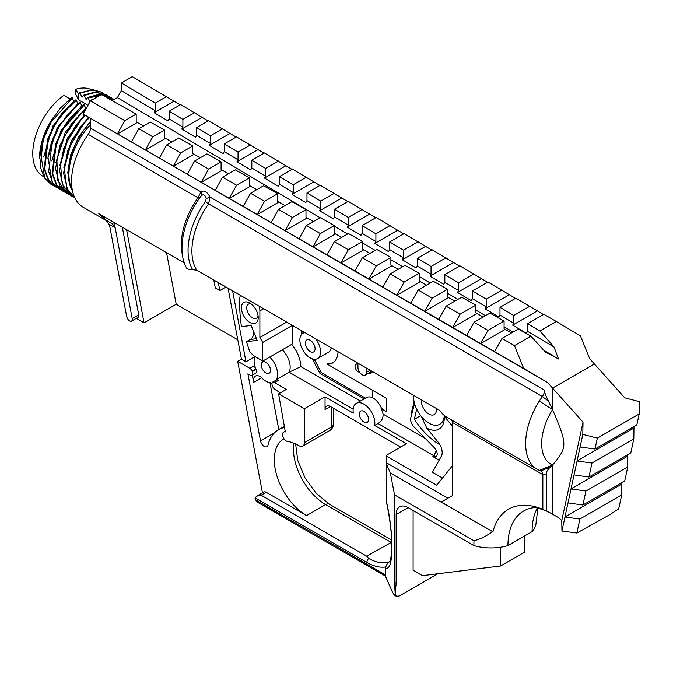 <?xml version="1.0" encoding="UTF-8"?>
<svg xmlns="http://www.w3.org/2000/svg" width="673" height="673" viewBox="0 0 673 673"><rect width="100%" height="100%" fill="white"/><g stroke="black" fill="none" stroke-linecap="round" stroke-linejoin="round"><path stroke-width="1.01" d="M447.865 498.239L386.479 462.797L386.479 456.168L436.727 485.183L452.231 466.027M542.85 509.394A84.588 48.835 60 0 0 492.93 531.813L441.32 502.016L452.231 495.715L452.231 422.341L542.85 474.658L542.85 509.394L546.266 510.958A82.392 47.573 60 0 1 552.567 514.206L558.094 517.394L561.778 520.473L561.938 531.031L576.862 533.041L609.62 514.761L618.697 508.881L621.726 494.882L579.882 519.034L576.862 533.041M451.718 420.011A7.554 4.358 -60 0 1 452.231 422.341M192.705 269.722L189.222 269.747L186.741 268.241C176.469 250.995 183.519 218.969 201.017 196.087L201.294 195.742C203.532 193.891 205.198 194.85 206.283 198.619L205.358 201.606A58.425 33.734 120 0 0 192.705 269.722L196.752 270.142L439.856 410.488A56.347 32.531 120 0 0 446.679 417.1L537.298 469.418A56.347 32.531 120 0 0 539.292 470.419L540.814 470.991A7.554 4.358 -60 0 1 541.285 471.201A7.554 4.358 -60 0 1 542.85 474.658L546.266 474.658L546.266 510.958M543.834 350.305L558.489 358.995L545.391 352.021L530.896 336.155L514.475 345.636L523.628 368.358L547.603 382.601L552.567 388.136L552.567 409.613A45.024 25.995 120 0 0 552.567 465.026L552.567 514.206L552.567 465.026L550.598 466.843C547.418 469.754 545.971 472.362 546.266 474.658M583.02 422.114L582.81 434.388L597.355 438.115L639.199 413.962L639.35 401.621L624.746 397.836L594.402 363.984L552.567 388.136L583.02 422.114L561.778 520.473M196.752 270.142A56.347 32.531 -60 0 1 208.596 203.869L542.32 396.548A7.554 4.358 -60 0 0 544.558 390.239C544.255 391.694 545.542 395.312 548.402 401.091L552.567 409.613L552.567 388.136L594.402 363.984L589.699 358.734L580.42 335.861L556.31 321.484L539.897 330.956L554.022 347.041L527.565 331.36L527.565 323.654L539.897 330.956M558.489 358.995L554.022 347.041M500.527 547.216L500.527 566.001L524.822 551.969L524.822 535.843M284.486 427.187L283.611 427.692A23.597 13.62 -120 0 0 284.528 427.414M283.611 427.692A56.162 32.422 -120 0 0 278.454 429.736A56.162 32.422 -120 0 0 267.963 445.19A5.434 3.138 60 0 1 266.945 446.687A5.434 3.138 60 0 1 263.193 445.652A5.434 3.138 60 0 1 260.501 440.874L247.883 373.843L250.129 375.139A3.777 2.179 60 0 0 252.022 375.324L255.757 373.17A3.777 2.179 60 0 0 256.093 369.477L252.35 371.631A3.777 2.179 60 0 1 252.022 375.324M269.966 382.685L278.79 429.542M280.018 393.066A20.762 11.988 -120 0 0 275.922 390.029L275.324 389.684A4.719 2.726 60 0 1 272.405 382.272A4.719 2.726 60 0 1 274.55 382.609L286.345 389.415L278.597 393.89L285.327 431.94A5.283 3.054 -120 0 0 283.67 432.1A5.283 3.054 -120 0 0 283.165 437.189A5.283 3.054 -120 0 0 287.615 441.471A45.587 26.323 60 0 1 298.795 445.619L299.022 445.745A7.554 4.358 60 0 0 302.8 446.123A7.554 4.358 60 0 0 304.364 442.666L304.364 408.763L325.051 396.818L353.317 413.138A15.386 8.884 60 0 1 356.278 403.421A15.386 8.884 60 0 1 369.132 408.671A15.386 8.884 60 0 1 374.625 425.437L406.341 443.751L388.22 454.216A6.604 3.811 180 0 0 386.479 456.168M272.01 383.459L270.815 382.769A16.615 9.59 60 0 1 260.922 377.057L260.115 376.586A9.439 5.451 -120 0 0 255.395 376.123A9.439 5.451 -120 0 0 253.637 382.373L252.274 375.172M109.169 219.575L106.889 220.895L98.813 213.593L184.352 262.975M253.822 332.075C253.805 335.465 252.636 337.93 250.306 339.461L246.436 341.699L249.7 351.575A18.878 10.903 60 0 0 256.245 357.329L262.748 361.09L262.748 342.439L292.116 325.488L292.116 344.13L262.748 361.09M246.436 341.699L257.162 340.37L251.138 325.429L241.456 326.624A135.912 78.472 60 0 1 239.731 304.684L239.731 299.283A14.251 8.227 -120 0 1 240.454 295.371M241.397 307.881A11.895 6.865 -120 0 0 249.809 322.443A11.895 6.865 -120 0 0 258.213 317.589A11.895 6.865 -120 0 0 249.809 303.027A11.895 6.865 -120 0 0 241.397 307.881M258.087 315.83A8.118 4.686 60 0 1 256.531 318.22A8.118 4.686 60 0 1 250.28 316.049A8.118 4.686 60 0 1 246.739 307.881A8.118 4.686 60 0 1 248.413 304.162A8.118 4.686 60 0 1 251.265 304.019M439.116 460.206L432.857 456.588A6.133 3.542 60 0 0 435.927 456.891A6.133 3.542 60 0 0 434.421 447.814L414.013 426.909A7.554 4.358 60 0 1 410.791 417.681L414.602 403.699M106.342 220.601L108.942 224.143L109.985 227.474L126.482 315.528A7.554 4.358 60 0 0 127.55 318.615A3.777 2.179 60 0 0 131.496 321.114L138.041 317.336A3.777 2.179 -120 0 0 138.747 314.838L122.318 227.163M108.942 224.143L114.536 227.373L112.357 223.562L106.889 220.895M372.741 390.441L372.741 397.768C376.291 399.829 379.236 403.371 381.566 408.385L381.078 408.662L386.664 411.884L381.566 408.385M338.039 351.71A25.953 14.983 60 0 1 332.672 362.949A25.953 14.983 60 0 1 327.196 364.143L386.664 398.475L386.664 411.884M365.473 398.113L321.257 372.581L314.308 359.273M364.135 398.879L319.919 373.355L321.257 372.581M396.153 514.576L408.166 507.635A16.993 9.809 -120 0 0 399.669 506.794A16.993 9.809 -120 0 0 396.153 514.576L396.153 583.281L395.186 593.737L394.395 595.184L392.452 592.131L385.654 576.635L385.654 574.994L255.361 499.77L257.986 502.554L385.654 576.197M255.361 499.77A7.554 4.358 60 0 1 255.059 498.903A4.812 2.776 -120 0 1 255.143 497.944L366.861 562.451A3.777 2.179 -60 0 1 368.728 558.43L366.692 556.184L261.132 495.235L256.649 496.203L255.143 497.944M331.192 406.988L331.192 427.178A7.554 4.358 0 0 0 333.404 424.091L333.404 408.267M304.364 442.666L331.192 427.178A7.554 4.358 60 0 1 329.627 430.627A7.554 7.554 0 0 0 333.404 424.091M284.006 438.737A45.587 26.323 -120 0 0 283.737 438.889A45.587 26.323 -120 0 0 276.754 475.424A45.587 26.323 -120 0 0 306.535 515.594L266.205 492.308A4.812 2.776 -120 0 0 263.799 492.072L256.649 496.203M400.603 447.065L330.393 406.526A7.554 4.358 -120 0 0 326.615 406.156A7.554 4.358 -120 0 0 325.051 409.605L325.051 396.818M304.364 408.763L278.597 393.89M252.35 371.631A16.615 9.59 60 0 1 252.148 371.134L255.883 368.972A16.615 9.59 -120 0 0 256.093 369.477M262.445 492.855L237.687 361.325L249.876 368.358A3.777 2.179 60 0 1 252.148 371.134M114.191 222.477L132.202 318.615A3.777 2.179 60 0 1 131.496 321.114M436.39 408.494A10.667 6.158 60 0 1 436.466 409.739A10.667 6.158 60 0 1 434.253 414.618A10.667 6.158 60 0 1 425.563 411.237A10.667 6.158 60 0 1 421.449 399.871M420.659 415.645L414.383 419.271L416.671 409.125M439.957 444.845A56.196 32.447 60 0 1 414.383 419.271M272.405 382.272L276.14 380.119A4.719 2.726 60 0 1 278.294 380.455L276.536 379.446A16.615 9.59 -120 0 0 269.747 357.043M254.882 356.463A16.615 9.59 -120 0 0 255.202 367.122L253.612 366.205A3.777 2.179 60 0 1 255.883 368.972M356.278 403.421L366.289 397.642A15.386 8.884 60 0 1 372.741 397.768M302.993 333.219A25.953 14.983 60 0 1 302.774 331.352M333.32 362.537A25.953 14.983 60 0 1 328.525 363.37L327.196 364.143M315.46 338.679A14.629 8.446 60 0 1 317.53 358.608L328.34 352.366A14.629 8.446 -120 0 0 331.2 347.764M357.943 363.201L357.943 367.408A6.04 3.491 -120 0 0 360.577 373.481A6.04 3.491 -120 0 0 365.229 375.105A6.04 3.491 -120 0 0 366.482 372.337L366.482 368.131M370.924 370.697A6.04 3.491 60 0 1 369.771 372.48L365.229 375.105M368.375 373.288L369.258 373.397A4.433 2.557 -120 0 0 370.318 373.204A4.433 2.557 -120 0 0 371.227 370.873M357.943 364.236L357.018 364.118A4.433 2.557 -120 0 0 355.95 364.312A4.433 2.557 -120 0 0 355.546 368.627A4.433 2.557 -120 0 0 359.323 372.194L359.567 372.219M301.697 334.245A25.953 14.983 60 0 1 301.353 330.527M319.919 373.355L312.356 358.869M317.53 358.608A14.629 8.446 60 0 1 306.257 354.696A14.629 8.446 60 0 1 299.872 339.966A14.629 8.446 60 0 1 302.9 333.27A14.629 8.446 60 0 1 304.97 332.622M305.349 343.129A6.89 3.979 -120 0 0 308.352 350.061A6.89 3.979 -120 0 0 313.66 351.912A6.89 3.979 -120 0 0 313.66 343.953A6.89 3.979 -120 0 0 306.77 339.974A6.89 3.979 -120 0 0 305.349 343.129M232.606 290.837L245.965 361.788L254.798 356.69M245.965 361.788L241.43 359.172L228.071 288.221M237.687 361.325L241.43 359.172M282.298 349.8A16.615 9.59 60 0 1 289.087 372.194L276.536 379.446M261.267 364.951A6.511 3.76 -120 0 0 264.11 371.504A6.511 3.76 -120 0 0 269.124 373.246A6.511 3.76 -120 0 0 269.124 365.725A6.511 3.76 -120 0 0 262.613 361.965A6.511 3.76 -120 0 0 261.267 364.951M213.795 279.976L215.293 287.926L219.827 290.543L225.96 287.001M286.706 322.073L259.879 337.56L259.879 310.926A14.251 8.227 -120 0 0 259.155 306.165M262.748 342.439L259.879 337.56M291.855 325.042L292.116 325.488M359.365 414.08A6.511 3.76 -120 0 0 362.209 420.633A6.511 3.76 -120 0 0 367.231 422.383A6.511 3.76 -120 0 0 367.231 414.862A6.511 3.76 -120 0 0 360.711 411.102A6.511 3.76 -120 0 0 359.365 414.08M413.542 395.303A21.805 12.585 -120 0 0 421.264 416.41A21.805 12.585 -120 0 0 444.298 415.535M219.827 290.543L218.33 282.601M166.551 252.703L176.208 304.255L237.779 339.806M114.536 227.373L113.872 222.283M492.93 531.813L390.348 473.026L394.538 494.891L394.538 582.355L395.186 593.737L396.363 596.32L399.215 596.034L437.795 573.758M442.514 478.04L432.461 472.236L441.387 456.101A11.323 6.537 -120 0 0 438.157 442.186L426.8 428.112A25.582 14.764 -120 0 0 444.34 417.361A25.582 14.764 -120 0 0 444.315 416.234L444.298 415.468M126.574 229.628L144.039 322.83L138.209 319.465A7.554 4.358 60 0 1 136.552 318.194M545.281 510.538C537.483 507.837 533.521 506.912 533.395 507.745A75.511 43.594 -120 0 0 523.586 511.026A75.511 43.594 -120 0 0 507.947 545.593L532.091 531.645A75.511 43.594 60 0 1 537.365 507.98M107.789 221.442L83.208 207.25A56.347 32.531 -60 0 1 88.314 134.263M391.779 542.152L366.692 556.184M444.836 274.634L458.624 282.803L458.624 290.509L444.836 282.34L444.836 274.634L460.004 265.877L487.538 282.239M447.486 289.239L433.336 281.28L418.169 290.029L432.142 298.097L447.486 289.239L447.486 296.944L454.864 301.109M530.896 336.155L518.235 329.038L501.982 338.418L494.588 351.592L523.628 368.358M494.588 351.592L480.623 343.533L488.009 330.359L504.085 321.071L489.936 313.113L474.044 322.291L466.65 335.465L480.623 343.533M466.65 335.465L452.685 327.398L460.071 314.224L475.786 305.155L461.636 297.197L446.106 306.165L438.712 319.339L452.685 327.398M438.712 319.339L424.747 311.271L432.142 298.097M418.169 290.029L410.782 303.203L424.747 311.271M410.782 303.203L396.809 295.144L404.204 281.97L419.186 273.314L405.037 265.355L390.231 273.903L404.204 281.97M390.231 273.903L382.844 287.077L396.809 295.144M382.844 287.077L368.871 279.009L376.266 265.835L390.887 257.397L376.737 249.439L362.293 257.776L354.907 270.95L368.871 279.009M354.907 270.95L340.933 262.882L348.328 249.708L362.587 241.481L348.437 233.514L334.355 241.649L326.969 254.815L340.933 262.882M326.969 254.815L312.995 246.755L320.39 233.581L334.288 225.556L320.138 217.598L306.425 225.514L320.39 233.581M306.425 225.514L299.031 238.688L312.995 246.755M299.031 238.688L285.066 230.629L292.452 217.455L305.988 209.639L291.838 201.681L278.487 209.387L292.452 217.455M278.487 209.387L271.093 222.561L285.066 230.629M271.093 222.561L257.128 214.494L264.514 201.32L277.688 193.715L263.538 185.756L250.549 193.26L243.155 206.434L257.128 214.494M243.155 206.434L229.19 198.367L236.576 185.193L249.389 177.798L235.239 169.84L222.612 177.125L215.217 190.299L229.19 198.367M215.217 190.299L201.252 182.24L208.647 169.066L221.089 161.882L206.939 153.924L194.674 160.998L208.647 169.066M194.674 160.998L187.279 174.172L201.252 182.24M187.279 174.172L173.314 166.105L180.709 152.931L192.789 145.957L178.639 137.999L166.736 144.872L180.709 152.931M166.736 144.872L159.35 158.046L173.314 166.105M159.35 158.046L145.376 149.978L152.771 136.804L164.49 130.04L150.34 122.082L138.798 128.736L131.412 141.91L145.376 149.978M131.412 141.91L83.073 114.006L90.468 100.832L101.379 94.54L136.19 114.124L124.833 120.677L90.468 100.832M547.603 382.601L83.073 114.006M446.106 306.165L460.071 314.224M334.355 241.649L348.328 249.708M222.612 177.125L236.576 185.193M117.439 133.851L124.833 120.677M138.798 128.736L152.771 136.804M250.549 193.26L264.514 201.32M362.293 257.776L376.266 265.835M474.044 322.291L488.009 330.359M501.982 338.418L514.475 345.636M334.548 209.278L348.328 217.446L348.328 225.152L334.548 216.984L334.548 209.278L348.261 201.362L375.795 217.724M224.252 143.921L238.04 152.09L238.04 159.804L224.252 151.627L224.252 143.921L236.509 136.846L264.043 153.208M121.401 82.981L155.312 103.078L155.312 110.784L121.401 90.687L121.401 82.981L132.303 76.68L180.238 104.82M251.82 160.267L265.608 168.435L265.608 176.141L251.82 167.972L251.82 160.267L264.447 152.973L291.981 169.335M362.116 225.615L375.904 233.792L375.904 241.498L362.116 233.329L362.116 225.615L376.199 217.488L403.733 233.851M472.412 290.972L486.2 299.14L486.2 306.846L472.412 298.677L472.412 290.972L487.942 282.004L515.476 298.366M417.268 258.297L431.057 266.466L431.057 274.172L417.268 266.003L417.268 258.297L432.074 249.75L459.6 266.113M306.972 192.941L320.76 201.109L320.76 208.815L306.972 200.647L306.972 192.941L320.323 185.235L347.857 201.597M196.676 127.584L210.464 135.753L210.464 143.458L196.676 135.29L196.676 127.584L208.571 120.711L236.105 137.082M169.1 111.247L182.888 119.415L182.888 127.121L169.1 118.953L169.1 111.247L180.642 104.584L208.167 120.947M279.396 176.604L293.184 184.772L293.184 192.478L279.396 184.309L279.396 176.604L292.385 169.1L319.919 185.462M389.692 241.96L403.48 250.129L403.48 257.835L389.692 249.666L389.692 241.96L404.137 233.624L431.662 249.986M499.989 307.317L513.777 315.486L513.777 323.191L499.989 315.023L499.989 307.317L515.88 298.139L543.414 314.501M368.955 279.059L392.006 265.751L390.887 265.103L390.887 257.397M392.006 265.751L398.265 269.267M257.204 214.544L278.807 202.068L277.688 201.429L277.688 193.715M278.807 202.068L285.058 205.593M145.452 150.029L165.608 138.394L164.49 137.746L164.49 130.04M165.608 138.394L171.859 141.91M173.39 166.155L193.908 154.31L192.789 153.663L192.789 145.957M193.908 154.31L200.159 157.835M285.142 230.671L307.107 217.993L305.988 217.345L305.988 209.639M307.107 217.993L313.357 221.51M396.885 295.195L420.305 281.667L419.186 281.02L419.186 273.314M420.305 281.667L426.564 285.184M452.761 327.448L476.905 313.509L475.786 312.861L475.786 305.155M476.905 313.509L483.164 317.025M341.018 262.933L363.706 249.834L362.587 249.187L362.587 241.481M363.706 249.834L369.965 253.351M229.266 198.417L250.507 186.152L249.389 185.504L249.389 177.798M250.507 186.152L256.758 189.668M117.523 133.902L137.309 122.478L136.19 121.83L136.19 114.124M137.309 122.478L143.559 125.994M201.328 182.29L222.208 170.235L221.089 169.588L221.089 161.882M222.208 170.235L228.458 173.752M313.08 246.806L335.406 233.91L334.288 233.262L334.288 225.556M335.406 233.91L341.665 237.426M424.823 311.321L448.605 297.592M205.358 201.606A3.777 0.505 -144.5 0 0 208.596 203.869L210.06 197.113C207.023 191.637 204.003 189.895 201 191.889L197.98 197.744A56.347 32.531 120 0 0 182.501 255.345M413.104 510.487L413.104 570.292L422.408 575.667L500.527 566.001M537.996 508.098L536.145 521.819A37.755 21.797 180 0 1 532.091 531.645M507.947 545.593A37.755 21.797 180 0 1 473.893 545.593A99.587 57.499 60 0 1 474.019 540.781C480.219 539.174 486.259 536.179 492.148 531.796M408.166 507.635L473.893 545.593M527.565 323.654L543.818 314.266L556.31 321.484M201.294 195.742A3.777 3.037 43.9 0 0 201 191.889L90.468 128.072L90.468 118.675M548.402 401.091L542.32 396.548L539.292 401.058A56.347 32.531 120 0 0 537.298 469.418M385.654 574.994L385.806 566.935C386.714 564.067 388.245 562.199 390.39 561.332M390.163 561.442A45.764 26.424 60 0 1 368.728 558.43M385.654 568.071C393.612 571.36 394.168 536.398 386.706 502.596A6.604 2.019 167.9 0 0 386.647 503.034L386.428 501.006M386.369 463.487L386.369 500.889A6.604 3.811 0 0 0 386.571 501.822L386.571 464.42A6.604 3.811 180 0 1 386.369 463.487A6.604 3.811 180 0 1 386.479 462.797M386.706 502.596L386.571 501.822M390.348 473.026L386.571 464.42M504.085 321.071L504.085 328.786L505.204 329.425L480.699 343.575M505.204 329.425L511.463 332.95M527.565 331.36L526.437 333.303L512.649 325.126L537.239 310.934M512.649 325.126L513.777 323.191M513.777 315.486L529.853 306.198M499.989 315.023L498.87 316.958L485.082 308.789L509.301 294.808M485.082 308.789L486.2 306.846M486.2 299.14L501.915 290.071M472.412 298.677L471.293 300.621L457.505 292.452L481.363 278.672M457.505 292.452L458.624 290.509M458.624 282.803L473.977 273.945M444.836 282.34L443.717 284.284L429.929 276.115L453.434 262.546M429.929 276.115L431.057 274.172M431.057 266.466L446.039 257.809M417.268 266.003L416.141 267.947L402.361 259.778L425.496 246.419M402.361 259.778L403.48 257.835M403.48 250.129L418.101 241.683M389.692 249.666L388.573 251.609L374.785 243.433L397.558 230.292M374.785 243.433L375.904 241.498M375.904 233.792L390.163 225.556M362.116 233.329L360.997 235.264L347.209 227.095L369.62 214.157M347.209 227.095L348.328 225.152M348.328 217.446L362.225 209.429M334.548 216.984L333.421 218.927L319.633 210.758L341.682 198.03M319.633 210.758L320.76 208.815M320.76 201.109L334.288 193.294M306.972 200.647L305.853 202.59L292.065 194.421L313.744 181.903M292.065 194.421L293.184 192.478M293.184 184.772L306.358 177.167M279.396 184.309L278.277 186.253L264.489 178.084L285.806 165.768M264.489 178.084L265.608 176.141M265.608 168.435L278.42 161.04M251.82 167.972L250.701 169.907L236.913 161.739L257.868 149.642M236.913 161.739L238.04 159.804M238.04 152.09L250.482 144.905M224.252 151.627L223.125 153.57L209.345 145.402L229.93 133.515M209.345 145.402L210.464 143.458M210.464 135.753L222.544 128.779M196.676 135.29L195.557 137.233L181.769 129.065L202.001 117.388M181.769 129.065L182.888 127.121M182.888 119.415L194.606 112.652M169.1 118.953L167.981 120.896L154.193 112.728L174.063 101.253M154.193 112.728L155.312 110.784M155.312 103.078L166.668 96.525M112.189 100.622L117.396 97.619L320.003 217.673M121.401 90.687L117.396 97.619M90.468 128.072A7.554 4.358 -60 0 1 88.23 134.381L197.98 197.744A3.777 0.505 35.5 0 0 199.359 198.358M334.288 226.145L347.571 234.019M362.587 242.911L375.147 250.356M390.887 259.677L402.723 266.693M419.186 276.452L430.299 283.03M447.486 293.218L457.867 299.367M475.786 309.992L485.443 315.713M504.085 326.758L513.019 332.05M452.231 424.15L451.188 424.756A13.216 7.63 -120 0 0 452.231 425.942M451.188 424.756L444.315 416.234M421.264 416.41L426.8 428.112M374.625 425.437L377.965 423.51C381.574 421.433 383.274 418.303 383.063 414.122A15.386 8.884 -120 0 0 381.078 408.662M436.247 450.414L434.06 455.899A6.133 3.542 -120 0 0 436.466 456.445M353.148 409.184L289.087 372.194L300.839 366.65A24.161 13.948 -120 0 0 291.687 344.383M206.283 198.619A3.777 0.505 155.5 0 1 210.06 197.113L544.558 390.239M144.039 322.83L176.208 304.255M394.538 494.891L474.019 540.781M621.877 482.533L621.726 494.882M627.766 466.877L585.931 491.029L571.007 488.909L627.547 456.269L627.766 466.877L624.746 480.875L582.911 505.036L567.987 502.916L564.958 516.914L621.499 484.274M627.926 454.527L627.547 456.269M571.007 488.909L574.035 474.911L588.951 477.031L630.794 452.879L633.815 438.872L591.979 463.032L577.055 461.022L574.035 475.02M579.882 519.034L564.967 517.024L561.938 531.031M552.567 465.026C567.583 446.998 567.583 444.979 552.567 409.613A45.024 25.995 120 0 0 552.567 465.026L539.292 470.419M633.974 426.531L633.815 438.872M597.355 438.115L594.999 449.026L636.835 424.873L639.199 413.962M582.81 434.388L580.076 447.023L594.999 449.026M571.007 489.027L567.987 503.025M577.055 461.022L580.076 447.023M577.055 460.912L633.596 428.264M591.979 463.032L588.951 477.031M585.931 491.029L582.911 505.036M85.816 108.303L83.805 104.475L69.782 118.179L62.665 128.669L55.581 144.056L52.158 173.575L56.212 184.646L62.85 191.115M55.859 162.773L65.197 132.438L85.707 108.235M59.821 165.508L67.317 138.377L84.47 114.89M63.826 167.855L71.271 140.8L88.34 117.329M90.468 122.023L83.696 130.242L77.774 139.656L73.736 148.043L70.261 158.239L68.638 166.214L68.183 176.587L69.563 184.545L72.524 191.048M90.468 122.091A52.57 30.352 120 0 0 88.054 124.698M88.626 117.514L79.456 128.215L67.771 150.5L63.573 173.154L67.889 191.031L74.955 198.123L66.896 188.305L64.33 168.889L70.354 145.671L83.494 124.034L89.172 117.859M84.756 115.066L75.426 125.935L63.758 148.22L59.569 170.875L63.901 188.743L70.968 195.818M73.332 197.063L71.531 196.154L62.219 184.293L60.562 164.237L67.435 140.935L81.164 119.76L85.303 115.411M113.779 99.713L109.236 98.956M86.632 107.663L71.405 123.655L59.737 145.94L55.565 168.587L59.905 186.446L67.199 193.647M69.319 194.749L66.728 193.353L57.634 180.179L56.885 159.551L64.591 136.215L78.867 115.571L85.858 109.051M109.834 99.301L113.586 99.823M87.961 105.308L78.682 99.957L75.881 94.641L75.881 89.24L78.682 94.674L79.666 92.84L80.23 93.168L91.604 90.098L101.362 91.991L103.785 93.513M72.272 189.794A49.651 28.661 -60 0 1 90.468 124.673M70.522 187.245L67.763 172.599L70.648 154.849L78.657 136.838L90.468 121.46M65.281 192.402L63.531 191.519L56.784 184.949L52.73 173.895L56.153 144.384L63.237 128.997L84.377 104.803M61.302 190.097L59.535 189.197L52.772 182.661L48.717 171.59L52.141 142.079L59.232 126.684L66.341 116.193L80.373 102.498L79.801 102.17L58.669 126.364L51.594 141.742L47.951 157.246L52.191 182.349L59.561 189.214M51.829 160.931L61.058 130.369L81.702 105.922L80.373 102.498M57.213 187.75L55.531 186.884L48.767 180.347L44.712 169.276L48.136 139.765L55.228 124.37L62.337 113.88L76.369 100.184L75.797 99.856L61.773 113.552L54.656 124.042L47.573 139.437L44.149 168.948L48.204 180.019L55.245 186.715M47.85 158.205L57.171 127.845L77.698 103.617L76.369 100.184M53.327 185.496L51.51 184.587L44.746 178.051L40.506 152.948L44.149 137.452L51.224 122.065L72.364 97.871L71.792 97.543L60.402 108.067L50.652 121.737L43.56 137.124L40.144 166.635L44.191 177.714L50.786 184.15M43.795 156.59L52.974 125.885L73.694 101.303L72.364 97.871M69.992 98.906L63.868 95.373A49.651 28.661 -60 0 0 34.727 139.118A49.651 28.661 -60 0 0 43.047 176.326L43.518 176.595M102.086 92.378L93.017 89.719L79.666 92.84M105.493 94.371L95.061 92.041L83.671 95.154L84.234 95.482L95.625 92.369L106.09 94.7L107.823 95.835M80.23 93.168L81.551 96.592L82.342 97.047L83.671 95.154M109.514 96.693L99.074 94.346L87.675 97.467L88.239 97.787L101.186 94.649M101.589 94.657L110.094 97.005L111.794 98.123M84.234 95.482L85.555 98.906L86.346 99.36L87.675 97.467M114.191 99.394L105.131 96.651M94.136 98.721L91.991 99.957M105.695 96.971L114.259 99.427M91.25 100.378L91.679 99.772M81.551 96.592L83.141 95.903M85.555 98.906L87.153 98.208M90.628 100.74L89.559 101.219L88.239 97.787L98.637 96.121M40.674 147.942A49.331 28.476 -60 0 1 46.244 130.343M89.559 101.219L90.081 101.522M39.572 158.096A49.651 28.661 -60 0 1 53.226 117.556M75.881 89.24A49.651 28.661 -60 0 1 91.52 89.719M78.682 99.957L78.682 94.674M253.637 382.373L261.604 377.78M260.501 440.874L274.466 432.806M250.306 339.461L256.489 338.696M293.781 443.171A45.587 26.323 -120 0 0 325.623 504.573L306.535 515.594M295.632 443.97L297.735 460.324L305.037 477.948L316.318 493.502L329.4 504.203A7.554 4.358 120 0 0 325.623 504.573L390.853 542.236M325.051 409.605L330.393 406.526M132.202 318.615L138.747 314.838M274.55 382.609L278.294 380.455M253.612 366.205L249.876 368.358M370.125 370.234L366.482 372.337M357.943 363.588L357.018 364.118M263.639 308.756L259.879 310.926M261.132 495.235L266.205 492.308M396.153 583.281L394.538 582.355M432.857 456.588L434.06 455.899L377.965 423.51M540.814 470.991L550.598 466.843M552.567 409.613L539.292 401.058M366.861 562.451A49.365 28.502 -120 0 0 385.797 566.935M414.164 402.017L412.179 409.31A15.1 8.715 -120 0 0 411.868 413.718M412.179 409.31A7.554 5.35 -164.8 0 1 412.877 410.017M425.395 438.56L383.063 414.122M360.4 401.041L300.839 366.65M278.454 429.736L284.334 426.337M329.627 430.627L302.8 446.123M372.8 371.774L370.318 373.204M357.91 363.184L355.95 364.312M304.499 332.344L302.9 333.27M285.192 431.216L283.67 432.1M396.363 596.32L394.395 595.184M391.703 540.167L329.4 504.203M389.928 561.896L391.585 554.005L391.863 545.938C391.93 537.239 390.449 520.986 386.647 503.034M63.523 191.527L62.959 191.199M59.518 189.214L58.955 188.886M55.514 186.901L54.95 186.572M51.51 184.587L50.946 184.267M106.09 94.691L105.518 94.363M110.094 96.996L109.522 96.676M114.099 99.31L113.527 98.981"/></g></svg>
